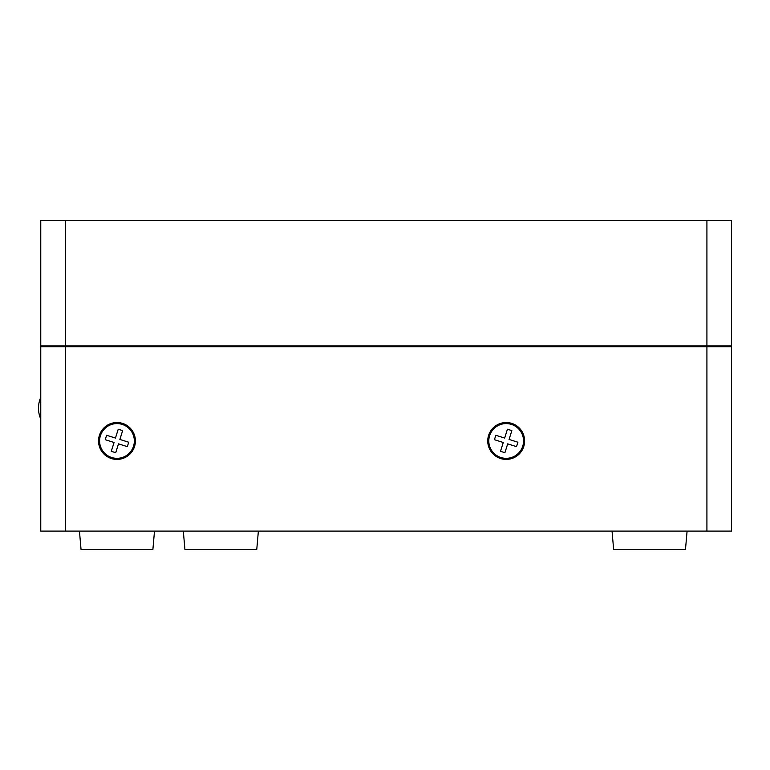 <?xml version="1.0" encoding="UTF-8"?>
<svg xmlns="http://www.w3.org/2000/svg" width="770" height="770" viewBox="0 0 770 770"><rect width="100%" height="100%" fill="white"/><g stroke="black" fill="none" stroke-linecap="round" stroke-linejoin="round"><path stroke-width="1.16" d="M612.034 531.098L613.642 549.453L685.483 549.453L687.09 531.098M79.445 531.098L81.043 549.453L152.893 549.453L154.501 531.098M183.318 531.098L184.925 549.453L256.766 549.453L258.373 531.098M40.772 397.349A19.828 13.937 90 0 0 38.5 408.187A19.828 13.937 90 0 0 40.772 419.024M116.973 422.528A18.432 18.432 0 0 0 98.531 440.96A18.432 18.432 0 0 0 116.973 459.401A18.432 18.432 0 0 0 135.405 440.96A18.432 18.432 0 0 0 116.973 422.528M116.973 423.596A17.373 17.373 0 0 0 99.6 440.96A17.373 17.373 0 0 0 116.973 458.333A17.373 17.373 0 0 0 134.336 440.96A17.373 17.373 0 0 0 116.973 423.596M506.169 422.528A18.432 18.432 0 0 0 487.737 440.96A18.432 18.432 0 0 0 506.169 459.401A18.432 18.432 0 0 0 524.611 440.96A18.432 18.432 0 0 0 506.169 422.528M506.169 423.596A17.373 17.373 0 0 0 488.806 440.96A17.373 17.373 0 0 0 506.169 458.333A17.373 17.373 0 0 0 523.542 440.96A17.373 17.373 0 0 0 506.169 423.596M119.697 346.731L119.697 345.913M367.203 345.913L367.203 346.731M496.766 345.913L496.766 346.731M712.654 346.731L712.654 345.913M40.772 345.913L40.772 220.547L731.5 220.547L731.5 345.913L40.772 345.913L40.772 346.731L731.5 346.731L731.5 531.098L706.918 531.098L706.918 346.731M731.5 345.913L731.5 346.731M65.344 346.731L65.344 531.098L40.772 531.098L40.772 346.731M65.344 531.098L706.918 531.098M118.234 429.217L115.452 438.063L106.616 435.281L105.23 439.699L114.066 442.481L111.284 451.316L115.712 452.702L118.484 443.867L127.32 446.639L128.715 442.221L119.87 439.449L122.651 430.613L118.234 429.217M507.43 429.217L504.658 438.063L495.822 435.281L494.427 439.699L503.272 442.481L500.49 451.316L504.908 452.702L507.69 443.867L516.526 446.639L517.912 442.221L509.076 439.449L511.848 430.613L507.43 429.217M128.176 346.731L128.176 345.913M142.662 346.731L142.662 345.913M644.355 346.731L644.355 345.913M658.841 346.731L658.841 345.913M706.658 346.731L706.658 345.913M472.645 346.731L472.645 345.913M706.918 345.913L706.918 220.547M65.344 220.547L65.344 345.913"/></g></svg>
